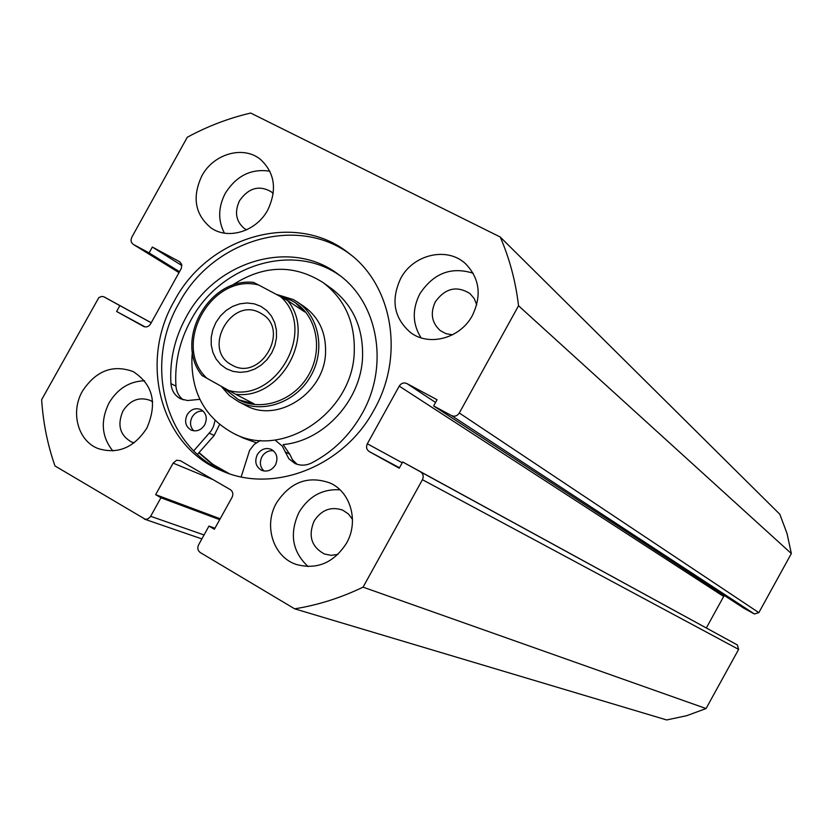<?xml version="1.0" encoding="UTF-8"?>
<svg xmlns="http://www.w3.org/2000/svg" width="833" height="833" viewBox="0 0 833 833"><rect width="100%" height="100%" fill="white"/><g stroke="black" fill="none" stroke-linecap="round" stroke-linejoin="round"><path stroke-width="1.25" d="M226.399 368.748L220.651 364.542L216.07 359.002L212.884 352.401L211.238 345.081L211.218 337.386L212.811 329.722L215.934 322.444L220.453 315.926L226.128 310.48L232.678 306.377L239.8 303.837L247.12 302.973L254.294 303.837L260.948 306.388L266.747 310.522L271.412 316.019L274.682 322.621L276.4 329.983L276.473 337.74L274.9 345.497L271.745 352.859L267.164 359.45L261.416 364.937L254.773 369.04L247.578 371.549L240.206 372.341L233.032 371.393L226.399 368.748M260.469 313.093C231.376 295.882 201.503 349.766 231.761 364.916L231.782 364.927C259.99 382.222 290.644 330.18 261.843 313.895L260.469 313.093M222.369 386.908L238.519 399.757C261.427 411.814 293.591 400.86 308.272 375.61C323.235 350.537 317.217 317.102 295.569 302.91L295.528 302.879M221.047 386.168L229.387 395.56L238.53 401.714C262.114 414.074 295.194 402.787 310.303 376.818C325.703 351.005 319.539 316.602 297.287 301.962L293.216 299.526L276.119 294.299M278.826 295.736L291.706 300.598L295.486 302.848L304.816 311.979L287.479 300.463C317.019 334.783 280.627 400.538 235.552 394.228L228.627 390.406C276.254 404.203 317.821 329.097 280.554 296.652L287.479 300.463M238.519 399.757L253.971 403.807L235.552 394.228M253.69 282.481L258.647 284.99C211.415 272.599 171.067 345.362 206.948 378.307L228.627 390.406M206.948 378.307L202.107 375.568M258.647 284.99L280.554 296.652M264.04 471.02C260.031 467.094 259.334 462.357 261.926 456.796C264.759 452.246 268.611 450.257 273.484 450.799M275.421 464.949C271.808 470.416 267.195 472.196 261.572 470.301C255.773 466.761 254.346 461.544 257.293 454.651C260.968 449.102 265.654 447.352 271.339 449.404C276.983 452.975 278.337 458.16 275.421 464.949M193.787 430.828C190.132 426.985 189.56 422.414 192.079 417.104C194.807 412.699 198.504 410.711 203.179 411.117M204.741 424.778C201.159 430.203 196.619 431.963 191.142 430.078C185.572 426.621 184.239 421.529 187.144 414.782C190.788 409.284 195.38 407.556 200.92 409.565C206.345 413.064 207.615 418.135 204.741 424.778M241.185 476.861L249.619 450.289L254.242 444.416L260.365 440.449M275.785 440.657L282.262 446.092L288.884 458.796L294.882 463.429C300.349 465.866 305.94 465.699 311.657 462.94C332.971 451.84 349.766 435.44 362.022 413.741C389.48 365.822 378.161 302.577 338.458 274.474C291.769 238.186 215.768 260.625 186.009 317.373C174.555 338.396 169.536 360.481 170.942 383.628C171.64 390.708 174.888 395.79 180.709 398.861L187.519 400.527L199.837 399.351M340.53 276.056C293.841 241.945 220.079 264.686 190.903 320.184C179.512 341.103 174.524 363.073 175.94 386.106C176.461 391.989 178.908 396.57 183.291 399.85M219.579 424.518L214.185 435.44L197.473 454.36M215.029 420.478L213.55 426.329L211.186 430.807L193.766 450.83M192.423 351.818L191.954 356.722C190.84 392.239 204.856 417.874 233.99 433.629C282.71 459.545 352.984 412.481 354.264 351.807C355.077 322.079 344.654 298.985 323.006 282.522L331.544 288.624C352.994 304.951 363.344 327.817 362.563 357.242C360.981 400.402 323.943 440.928 283.116 444.593L289.697 454.131L292.602 459.951L297.194 464.335M238.53 401.714L245.673 405.379C277.545 423.591 324.631 392.853 325.557 352.671C326.12 332.596 318.914 317.186 303.962 306.44L297.287 301.962M323.006 282.522C293.341 263.842 262.78 264.946 231.293 285.834M199.014 452.621L213.05 464.45L229.013 473.55M233.99 433.629L243.465 438.137L256.262 442.771M223.692 471.593C164.476 446.155 143.724 363.771 178.793 303.597C212.384 239.529 298.339 214.008 351.214 255.106M374.048 409.909C343.79 466.803 273.016 494.146 221.495 470.687C160.561 446.207 138.549 362.23 174.316 300.973C208.469 235.739 296.506 210.499 349.36 253.628C392.822 285.99 404.682 356.368 374.048 409.909M226.378 472.623L211.769 463.887L198.827 452.829M146.816 428.162C134.103 447.633 117.953 454.464 98.367 448.654C77.958 441.178 70.128 412.22 82.477 391.083C95.972 370.685 112.882 364.188 133.197 371.612C153.012 384.513 157.552 403.359 146.816 428.162M112.84 450.924C101.564 436.867 100.293 420.873 109.029 402.943C117.609 388.688 129.448 381.295 144.546 380.754M346.507 543.21C333.762 562.879 317.029 569.97 296.319 564.472C273.203 557.027 263.259 525.488 276.514 502.882C290.405 481.891 308.272 475.268 330.128 483.046C350.808 492.095 359.023 521.677 346.507 543.21M308.116 566.596C292.206 551.665 289.166 533.557 299.026 512.274C308.845 496.249 322.496 488.752 339.979 489.804M267.768 209.947C256.418 231.512 227.909 240.268 210.801 227.732C194.953 214.414 191.965 197.161 201.815 175.961C213.519 153.616 243.725 145.098 260.75 159.665C274.88 173.097 277.222 189.862 267.768 209.947M224.4 233.125C217.829 220.506 218.131 207.219 225.306 193.277C236.426 175.711 251.285 168.36 269.871 171.213M472.426 315.415C460.399 338.437 428.901 346.882 410.357 332.388C393.905 317.956 390.687 299.974 400.694 278.451C413.23 254.273 447.331 246.37 465.595 263.79C479.6 278.295 481.87 295.507 472.426 315.415M421.092 337.834C412.418 324.058 412.012 309.376 419.884 293.768C433.514 273.214 451.257 266.373 473.144 273.234M452.517 334.804L446.009 333.679L440.282 330.607C431.681 322.788 430.047 313.166 435.367 301.765C445.322 288.083 456.89 285.386 470.072 293.653L474.258 298.641L476.715 304.805M246.568 229.846L244.256 228.44C235.874 221.214 234.312 211.946 239.571 200.649C248.63 187.873 259.178 184.916 271.214 191.746L273.214 193.568M337.959 554.382L331.128 555.33L324.485 554.028C311.417 546.917 307.96 535.9 314.145 520.969C321.486 509.827 331.003 506.214 342.686 510.129L348.309 513.867L352.484 519.313M134.134 442.833L131.364 441.938C119.837 435.17 117.037 424.851 122.961 410.961C130.146 400.069 139.205 396.55 150.127 400.371L152.647 401.818M180.011 261.926L152.356 247.047L149.107 252.909L133.103 244.288L131.406 242.299L130.989 240.112L131.77 237.27L187.279 137.258C207.542 126.262 228.679 118.192 250.681 113.049L500.227 236.999L779.855 514.305L787.008 533.443L791.35 553.549L758.832 612.651L754.417 613.973L451.548 415.594C454.672 416.864 457.255 416 459.295 413.001L758.832 612.651M420.478 471.811L737.361 644.95L738.621 649.386L422.435 479.704C423.893 476.382 423.237 473.748 420.478 471.811L402.672 461.971L399.226 468.198L369.217 451.548C366.52 449.653 365.895 447.061 367.332 443.781L399.226 386.116C401.235 383.149 403.776 382.285 406.837 383.524L437.065 399.736L433.629 405.952L743.921 608.257L754.417 613.973M724.429 595.553L723.669 596.48L399.226 386.116M706.342 627.936L723.669 596.48M737.361 644.95L402.672 461.971M738.621 649.386L706.061 708.55L686.715 715.693L666.671 719.951L294.663 608.829L200.274 552.56C197.723 550.634 197.171 548.052 198.598 544.824L208.968 526.081L214.945 528.237M500.227 236.999C509.577 258.563 515.679 281.481 518.543 305.763L459.295 413.001M179.501 261.614L181.667 264.3L181.386 268.309L150.596 323.891C148.701 326.713 146.369 327.567 143.599 326.442L116.61 311.48L119.869 305.617L103.667 296.715L101.501 296.454L98.835 297.6L41.65 399.673C43.118 422.591 47.554 444.666 54.957 465.918L145.327 519.313L147.868 518.907L150.367 516.793L160.936 497.759L155.656 494.646L173.129 463.117L176.617 460.253L180.313 460.67L230.335 489.637C232.907 491.532 233.479 494.094 232.053 497.322L214.373 529.257L208.968 526.081M422.435 479.704L363.063 587.15C340.853 597.834 318.05 605.06 294.663 608.829M433.629 405.952L451.548 415.594M518.543 305.763L791.35 553.549M706.061 708.55L363.063 587.15M119.869 305.617L151.2 322.798M116.61 311.48L145.213 326.942M152.356 247.047L181.896 265.56M149.107 252.909L179.522 271.725M155.656 494.646L220.183 518.761M160.936 497.759L219.693 519.646M209.333 433.202L214.185 435.44M170.942 383.628L175.94 386.106M285.188 451.955L289.697 454.131M406.837 383.524L435.565 402.454M367.332 443.781L402.214 462.794M399.465 467.771L369.217 451.548M151.231 322.746L104.177 296.944L151.231 322.746M133.322 244.413L179.022 272.63L133.103 244.288M213.081 479.641L173.129 463.117M150.658 516.304L204.054 534.963M253.596 282.408C208.864 277.17 173.566 340.812 202.013 375.516M144.338 519.094L201.867 538.909"/></g></svg>
